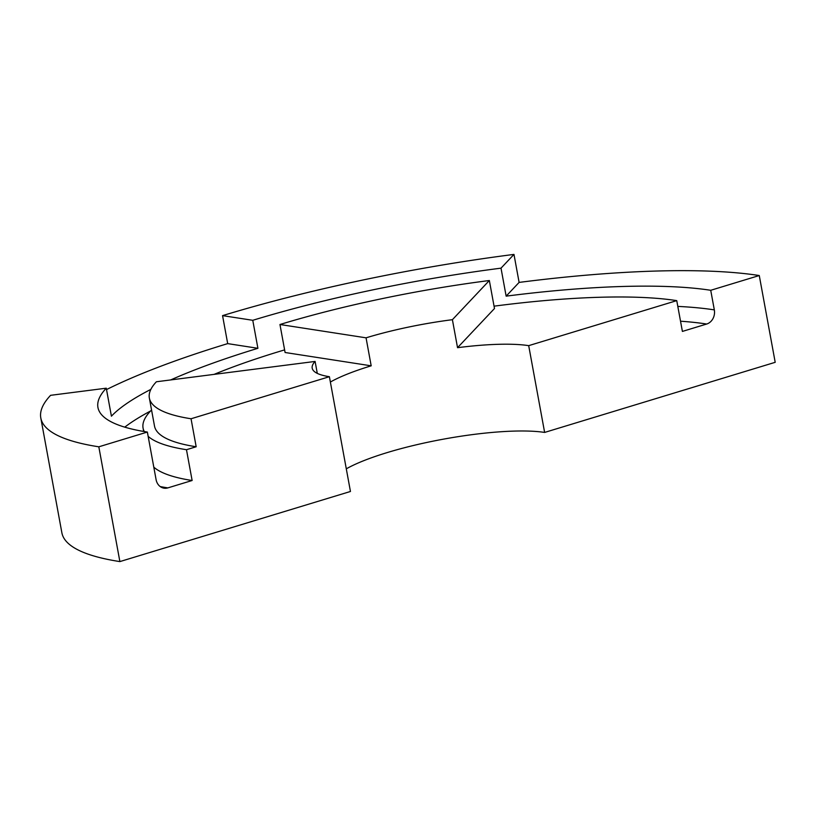 <?xml version="1.0" encoding="UTF-8"?>
<svg xmlns="http://www.w3.org/2000/svg" width="816" height="816" viewBox="0 0 816 816"><rect width="100%" height="100%" fill="white"/><g stroke="black" fill="none" stroke-linecap="round" stroke-linejoin="round"><path stroke-width="1.22" d="M167.851 487.886A11.618 9.884 -81.2 0 1 164.026 488.172A11.618 9.884 -81.2 0 1 156.091 479.635L147.359 432.052L98.818 446.811L119.881 561.592L350.452 491.477L329.389 376.696L191.046 418.761L196.177 446.76L186.476 449.708L192.127 480.502L167.851 487.886A322.402 64.28 -10.4 0 1 160.201 486.56M714.326 309.886L710.726 290.292L759.268 275.533L775.2 362.314L544.629 432.429L528.697 345.647L676.75 300.625L682.4 331.418L706.676 324.034A11.618 9.884 98.8 0 0 714.326 309.886A334.019 66.596 -10.4 0 0 677.81 306.398M150.878 389.365A334.019 66.596 -10.4 0 0 111.415 416.18L106.274 388.192A334.019 66.596 -10.4 0 0 97.94 407.47A334.019 66.596 -10.4 0 0 147.359 432.052M710.726 290.292A334.019 66.596 -10.4 0 0 506.144 296.147L501.014 268.158A334.019 66.596 -10.4 0 0 252.766 320.3L257.907 348.299A334.019 66.596 -10.4 0 0 170.666 379.94M153.796 467.15A293.362 58.487 -10.4 0 0 192.127 480.502M544.629 432.429A116.178 23.164 -10.4 0 0 443.353 439.171A116.178 23.164 -10.4 0 0 346.3 468.833M317.291 373.381L315.098 361.437A116.178 23.164 -10.4 0 0 312.202 368.149A116.178 23.164 -10.4 0 0 329.389 376.696M528.697 345.647A116.178 23.164 -10.4 0 0 457.541 347.687L452.401 319.688A116.178 23.164 -10.4 0 0 366.058 337.824L371.188 365.823A116.178 23.164 -10.4 0 0 330.368 382.041M759.268 275.533A392.119 78.173 -10.4 0 0 519.109 282.407L513.978 254.408A392.119 78.173 -10.4 0 0 222.554 315.629L227.695 343.618A392.119 78.173 -10.4 0 0 106.529 389.569M106.274 388.192L50.592 395.321A392.119 78.173 -10.4 0 0 40.8 417.955L61.863 532.736A392.119 78.173 -10.4 0 0 119.881 561.592M40.8 417.955A392.119 78.173 -10.4 0 0 98.818 446.811M452.401 319.688L489.345 280.52L494.486 308.519L457.541 347.687M489.345 280.52A281.744 56.171 -10.4 0 0 279.959 324.503L285.09 352.502L371.188 365.823M315.098 361.437L156.397 381.766A281.744 56.171 -10.4 0 0 149.359 398.035L154.499 426.023A281.744 56.171 -10.4 0 0 196.177 446.76M149.359 398.035A281.744 56.171 -10.4 0 0 191.046 418.761M366.058 337.824L279.959 324.503M257.907 348.299L227.695 343.618M252.766 320.3L222.554 315.629M506.144 296.147L519.109 282.407M501.014 268.158L513.978 254.408M676.75 300.625A293.362 58.487 -10.4 0 0 494.047 306.163M284.611 349.891A293.362 58.487 -10.4 0 0 214.078 374.381M151.552 409.999A293.362 58.487 -10.4 0 0 143.075 428.125A293.362 58.487 -10.4 0 0 144.259 431.552M148.145 436.356A293.362 58.487 -10.4 0 0 186.476 449.708M706.676 324.034A322.402 64.28 -10.4 0 0 680.534 321.208M150.572 410.999A334.019 66.596 -10.4 0 0 124.756 427.145M143.677 431.45L143.075 428.125"/></g></svg>
